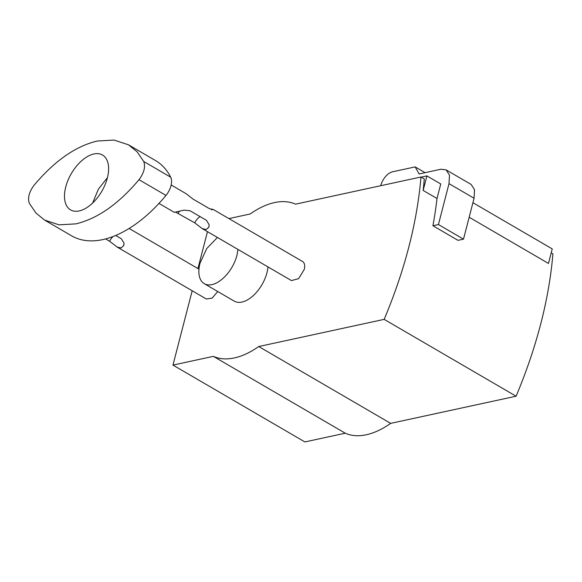 <?xml version="1.0" encoding="UTF-8"?>
<svg xmlns="http://www.w3.org/2000/svg" width="582" height="582" viewBox="0 0 582 582"><rect width="100%" height="100%" fill="white"/><g stroke="black" fill="none" stroke-linecap="round" stroke-linejoin="round"><path stroke-width="0.87" d="M143.71 161.476L137.083 151.778L128.491 144.809L114.072 140.066L97.259 141.026C75.631 146.162 54.577 160.894 34.098 185.214C29.027 192.038 27.456 198.113 29.391 203.424L36.019 213.121L44.61 220.091L59.029 224.841L75.835 223.874C97.47 218.737 118.524 204.006 138.996 179.692C144.074 172.861 145.638 166.794 143.71 161.476L170.693 177.197A14.776 8.199 120.2 0 1 165.979 195.407A115.083 63.853 120.2 0 1 102.818 239.588A115.083 63.853 120.2 0 1 71.593 235.812L44.61 220.091M107.357 177.947A31.748 17.613 120.2 0 1 70.568 209.884A31.748 17.613 120.2 0 1 65.744 186.953A31.748 17.613 120.2 0 1 102.527 155.016A31.748 17.613 120.2 0 1 107.357 177.947M128.491 144.809L155.474 160.53A115.083 63.853 120.2 0 1 170.693 177.197M107.437 177.612L98.409 189.143L92.64 203.009M174.338 212.314L184.116 210.16L189.965 210.713L206.457 220.323L209.156 224.747L208.793 227.227L206.188 229.534L202.252 228.624L291.451 280.582L298.61 278.662L304.24 269.473A11.043 6.126 -59.8 0 0 302.56 261.5L213.368 209.542L209.469 208.669L192.977 199.066L186.313 193.835L171.166 184.96M211.31 209.731L213.368 209.542M209.04 226.442L208.793 227.227M202.274 228.639L194.752 222.855L175.917 212.292M217.748 291.524L212.117 298.137L206.341 299.01L117.164 247.066L109.642 241.283L105.597 238.926M115.687 235.455L121.347 238.751L124.046 243.174L123.682 245.655L121.078 247.961L117.164 247.066M123.93 244.869L123.682 245.655M192.184 290.767L172.963 365.089L213.347 356.351A86.587 48.044 -59.8 0 0 258.743 346.523L384.164 319.365C404.839 270.092 417.112 222.637 420.975 177.001L295.554 204.158A86.587 48.044 -59.8 0 0 250.158 213.987L228.901 218.592M197.931 268.557L207.476 231.665M172.963 365.089L304.888 441.934L345.264 433.197A86.587 48.044 -59.8 0 0 390.66 423.369L258.743 346.523M213.347 356.351L345.264 433.197M390.66 423.369L516.081 396.211L384.164 319.365M420.975 177.001L424.278 178.921A331.922 184.167 120.2 0 1 423.15 190.438L437.002 198.506A331.922 184.167 120.2 0 1 432.921 225.743L457.99 240.344L463.498 239.151L474.075 198.251L474.541 189.696L471.173 184.465L446.11 169.864L440.93 169.238L419.12 173.96L415.162 166.903L425.064 172.672M551.205 252.864L552.9 253.847A331.922 184.167 120.2 0 1 516.081 396.211M469.165 217.239L548.477 263.442L552.231 248.9L472.926 202.703M432.921 225.743L438.435 224.55L463.498 239.151M437.002 198.506L440.756 183.97L426.904 175.895L421.201 177.132M438.435 224.55L449.006 183.65L449.479 175.095L446.11 169.864M380.715 185.723A13.35 7.406 120.2 0 1 392.574 171.792L415.162 166.903M423.15 190.438L426.904 175.895M267.96 266.898A28.212 15.656 120.2 0 1 266.942 272.762A28.212 15.656 120.2 0 1 234.255 301.141L204.267 283.674A28.212 15.656 120.2 0 1 199.982 263.297L206.726 248.572L217.428 237.463M237.98 249.438L236.961 255.294A28.212 15.656 120.2 0 1 204.267 283.674M138.996 179.692L165.979 195.407M194.752 222.855A9.385 5.209 120.2 0 1 200.077 216.606M178.267 213.252A9.385 5.209 120.2 0 1 179.256 211.441M109.642 241.283A9.385 5.209 120.2 0 1 113.032 236.525M449.006 183.65L474.075 198.251M174.36 212.379L158.981 203.416M198.964 269.16L129.117 228.471"/></g></svg>
